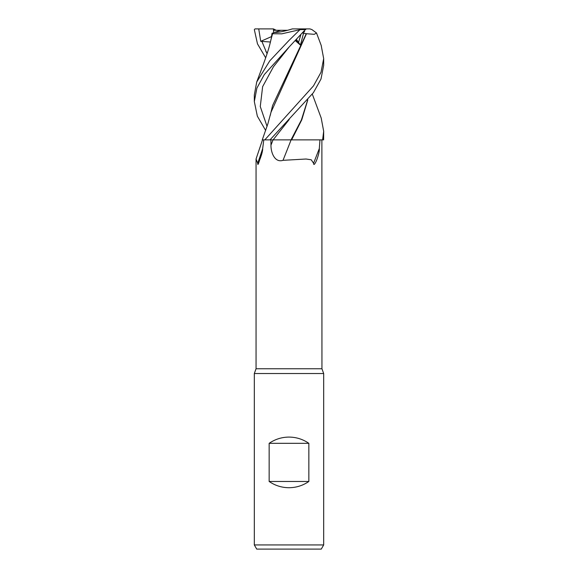 <?xml version="1.0" encoding="UTF-8"?>
<svg xmlns="http://www.w3.org/2000/svg" width="578" height="578" viewBox="0 0 578 578"><rect width="100%" height="100%" fill="white"/><g stroke="black" fill="none" stroke-linecap="round" stroke-linejoin="round"><path stroke-width="0.87" d="M263.517 139.876L323.622 139.876L323.68 131.257L322.618 139.876M256.054 159.001L262.499 139.876L263.792 139.876L262.672 148.546A597.594 435.472 68 0 1 257.709 163.249L256.054 159.001L256.054 368.764L254.32 373.525L323.68 373.525L323.68 544.938L254.32 544.938L256.726 549.1L321.274 549.1L323.68 544.938M256.054 368.764L321.946 368.764L323.68 373.525M269.153 481.474L269.153 443.326C275.128 439.222 281.746 437.141 289 437.084C296.254 437.141 302.872 439.222 308.847 443.326L308.847 481.474C302.872 485.578 296.254 487.659 289 487.716C281.746 487.659 275.128 485.578 269.153 481.474L308.847 481.474M304.346 31.226L304.606 31.754L303.284 32.404L304.606 31.754L304.346 31.226M300.704 35.193L298.53 42.411L296.044 39.99L298.53 42.418L300.712 35.193M321.946 368.764L321.888 139.876M319.974 139.876L319.316 148.546C319.49 150.706 318.767 154.131 317.156 158.806C316.274 161.356 313.688 166.847 313.572 163.249L311.239 159.788L306.065 159.015L283.01 160.33C274.629 163.025 270.807 152.281 270.974 145.136L270.894 139.876L269.998 139.876L313.406 92.668L320.978 79.078L323.68 65.292L323.68 58.602L321.028 72.236L313.5 85.869L264.811 139.876L262.535 139.869M262.672 148.546C262.73 150.706 261.87 154.131 260.107 158.806C259.11 161.356 257.716 166.847 257.709 163.249M270.974 145.136A582.292 108.035 -74.9 0 0 273.054 139.876L270.894 139.876M283.01 160.33A586.836 108.881 -74.9 0 0 291.095 139.876L291.435 139.876M289 139.847L291.175 139.876M319.316 148.546A597.594 110.875 -74.9 0 1 313.572 163.249M291.608 139.876L301.759 119.863L307.814 99.857M269.153 443.326L308.847 443.326M287.591 30.287C281.515 31.869 277.187 32.57 274.608 32.397L280.771 30.287L287.591 30.287M276.241 30.287L273.394 28.9L273.726 32.7L273.437 30.287L280.771 30.287M296.5 39.528L300.43 45.113L303.529 33.271L306.268 33.734L272.556 105.615L270.222 115.499M264.811 139.876L262.26 139.876L267.896 123.757L270.988 112.305L306.477 33.726L314.273 34.326L316.506 32.975L311.932 29.594L309.916 28.9L306.029 28.9L289.195 46.926L273.437 66.795L262.629 86.664L260.266 106.533L267.058 126.401M321.187 118.006L323.68 131.257M271.487 36.819L272.05 33.271L274.608 32.397C277.491 32.57 282.288 31.739 289 29.904L292.345 28.9L306.029 28.9M265.678 130.491L257.34 116.156L254.32 101.562L256.878 88.145L264.312 74.562L289.195 46.926M301.738 28.9L300.061 29.594L305.776 29.594M300.061 29.594L289 40.431L269.774 60.842L256.719 81.989L254.32 94.965L254.32 101.562M321.173 45.351L323.68 58.602M265.678 57.814L257.47 43.834L254.327 29.594L255.014 28.9L258.727 28.9L260.736 41.341L270.367 42.006M272.05 33.271L272.339 33.734L270.229 42.815M256.719 81.989L263.785 63.139C267.78 52.034 269.319 46.955 270.988 39.593L272.57 33.726L281.775 33.835L299.52 29.774M295.358 40.684L300.43 45.113M307.655 100.045L301.398 119.949L291.052 139.847M265.837 51.442L267.224 53.234M258.727 28.9L273.394 28.9M260.736 41.341L271.544 36.587M303.529 33.271L302.785 32.96M273.119 139.869L289.195 119.523M261.74 41.096L267.058 53.725M254.32 373.525L254.32 544.938M321.281 45.648L316.506 32.975M312.322 94.178L321.281 118.259"/></g></svg>
